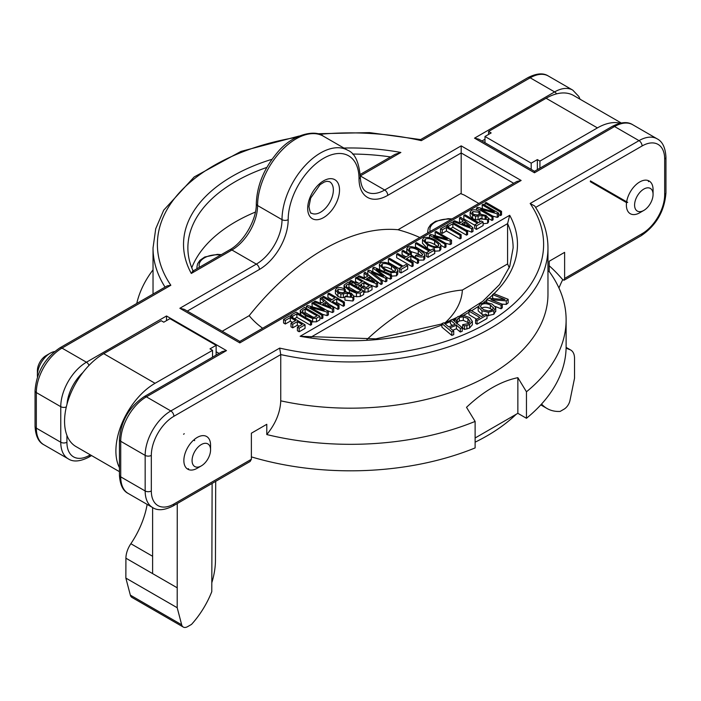 <?xml version="1.0" encoding="UTF-8"?>
<svg xmlns="http://www.w3.org/2000/svg" width="701" height="701" viewBox="0 0 701 701"><rect width="100%" height="100%" fill="white"/><g stroke="black" fill="none" stroke-linecap="round" stroke-linejoin="round"><path stroke-width="1.05" d="M616.521 196.832A18.147 10.48 -60 0 1 616.617 196.017M183.601 434.252A18.147 10.48 -60 0 1 184.24 433.717M566.119 319.84L566.119 346.329A215.619 124.489 180 0 1 526.46 418.287L526.46 391.789A215.619 124.489 0 0 0 566.119 319.84A215.619 124.489 0 0 0 549.207 271.506L549.207 261.245L564.62 252.351L564.62 278.437L564.042 280.234L562.631 279.576A235.948 136.222 180 0 0 549.207 265.767M266.783 434.559L266.783 424.298L251.379 433.2L251.379 459.278L250.143 461.468L173.007 505.999A4.355 2.515 60 0 0 173.909 504.01A31.948 18.445 -60 0 1 151.32 490.963L151.32 455.396A31.948 18.445 -60 0 1 173.909 416.28L280.75 354.592L280.75 400.832C280.234 412.565 275.581 423.807 266.783 434.559A215.619 124.489 0 0 0 475.12 421.424L475.12 447.921A215.619 124.489 180 0 1 251.379 456.886M153.028 269.841A215.619 124.489 0 0 0 136.748 303.472M475.12 421.424L466.515 407.316C483.629 391.097 500.742 381.213 517.855 377.673L526.46 391.789M549.207 271.506L547.972 271.41M517.855 377.673L517.855 413.318L475.12 437.985M526.46 418.287L517.855 413.318M197.016 268.685A20.329 11.733 180 0 1 196.937 267.624A20.329 11.733 180 0 1 196.937 267.335M427.776 232.898A20.329 11.733 180 0 1 427.706 231.926A20.329 11.733 180 0 1 427.715 231.628M59.813 347.898L167.241 285.868L170.842 285.263L61.995 348.108A4.355 2.515 -120 0 0 59.813 347.898C44.689 358.22 36.434 372.52 35.05 390.79L35.05 426.357C35.593 435.943 38.52 442.068 43.848 444.749A36.303 20.96 -60 0 1 36.329 428.136A4.355 2.515 180 0 1 35.05 426.357M310.517 325.211L310.517 321.654L311.612 321.023L311.612 324.581L310.517 325.211L296.873 317.334L294.473 318.718M300.361 314.53L300.238 310.385L300.808 311.822L305.601 315.757L312.628 318.482L316.44 318.236L319.875 316.256L304.471 307.362L300.238 310.385M319.875 316.256L319.875 319.814L316.44 321.794L311.612 321.829M331.88 299.651L327.937 297.373L327.937 293.815L334.964 297.872L330.635 300.37L323.608 296.313L322.521 296.944L337.917 305.838L339.012 305.207L332.397 301.386L336.717 298.889L343.332 302.709L344.428 302.078L329.032 293.184L327.937 293.815M344.428 302.078L344.428 305.636L343.332 306.267L336.717 302.446L335.472 303.165M339.012 305.207L339.012 308.764L337.917 309.395L329.391 304.471M373.615 272.093L372.818 271.462L372.818 267.905L383.508 276.273L368.971 270.122L367.78 270.814L381.02 280.952L382.238 280.251L371.469 272.19L385.708 278.244L386.882 277.57L376.384 269.324L390.343 275.572L391.544 274.88L374.01 267.221L372.818 267.905M391.544 274.88L391.544 278.437L390.343 279.129L386.882 277.578M386.882 277.57L386.882 281.127L385.708 281.802L382.238 280.33M382.238 280.251L382.238 283.809L381.02 284.51L367.78 274.371L367.78 270.814M397.73 270.568L397.239 269.123L392.578 265.25C387.364 262.402 383.324 261.631 380.477 262.936L379.294 264.654L384.279 269.894L391.027 272.61L396.564 272.242L397.73 270.568L397.73 274.117L396.564 275.8L391.027 276.168M379.846 269.771L379.294 264.654M406.019 256.855L402.067 254.577L402.067 251.019L409.095 255.076L404.775 257.574L397.747 253.517L396.652 254.148L412.048 263.041L413.143 262.411L406.527 258.581L410.847 256.084L417.472 259.913L418.558 259.282L403.163 250.388L402.067 251.019M418.558 259.282L418.558 262.831L417.472 263.462L410.847 259.642L409.603 260.36M413.143 262.411L413.143 265.959L412.048 266.59L396.652 257.705L396.652 254.148M426.348 253.122L415.465 246.84L415.465 243.282L429.108 251.16L426.348 252.763L428.101 253.771L434.743 249.933L432.99 248.925L430.204 250.529L416.552 242.651L415.465 243.282M434.743 249.933L434.743 253.49L428.101 257.328L426.348 256.312L426.348 252.763M440.92 245.63L440.43 244.185L435.768 240.32C430.545 237.464 426.515 236.693 423.667 238.007L422.484 239.716L427.461 244.956L434.217 247.672L439.755 247.304L440.92 245.63L440.92 249.188L439.755 250.862L434.217 251.23M430.826 250.169L427.461 248.513L422.484 243.273L422.484 239.716M461.144 234.695L461.144 238.252L460.058 238.883L446.406 230.997L442.243 233.407L440.482 232.39L440.482 228.841L442.243 229.849L446.406 227.439L460.058 235.326L461.144 234.695L445.748 225.801L440.482 228.841M474.708 225.205L463.825 218.922L463.825 215.365L477.477 223.242L474.708 224.837L476.461 225.845L483.112 222.015L481.35 220.999L478.564 222.611L464.921 214.734L463.825 215.365M483.112 222.015L483.112 225.573L476.461 229.402L474.708 228.395L474.708 224.837M482.446 208.583L482.086 204.823L494.38 211.912L477.81 207.286L476.557 208.013L491.962 216.898L493.057 216.267L480.606 209.082L497.281 213.831L498.577 213.078L483.182 204.193L482.086 204.823M498.577 213.078L498.577 216.635L497.281 217.389L492.759 216.101M493.057 216.267L493.057 219.825L491.962 220.456L488.579 218.502M481.123 214.199L480.01 213.56M452.382 325.378L450.419 323.731L450.419 320.173L455.264 324.221L448.666 326.859L443.821 322.81L441.91 323.573L451.821 331.845L453.731 331.082L449.84 327.84L456.439 325.203L460.32 328.454L462.231 327.691L452.32 319.419L450.419 320.173M462.231 327.691L462.231 331.249L460.32 332.002L456.439 328.76L452.723 330.241M453.731 331.082L453.731 334.64L451.821 335.402L441.91 327.13L441.91 323.573M487.011 314.977L487.011 318.534L477.039 324.212L475.593 323.363L475.593 319.805L477.039 320.655L487.011 314.977L485.565 314.127L481.403 316.493L470.616 310.184L468.969 311.121L479.756 317.439L475.593 319.805M476.671 319.192L468.969 314.679L468.969 311.121M483.865 315.091L481.973 314.302L478.196 310.885L478.117 306.723L481.973 310.745L488.457 312.331L493.881 310.727L495.703 307.38L491.909 303.954L485.451 302.368L480.01 303.962L478.196 307.327L478.196 310.885M495.703 310.937L493.881 314.285L487.011 315.8M493.951 298.714L492.601 298.179L492.601 294.622L504.965 299.546L488.22 298.284L486.739 299.52L501.084 305.233L502.31 304.208L490.954 299.678L506.297 300.878L508.164 299.309L493.828 293.596L492.601 294.622M508.164 299.309L508.164 302.867L506.297 304.427L502.039 304.103M502.31 304.208L502.31 307.765L501.084 308.79L495.248 306.46M472.351 324.694L469.539 328.103L464.465 329.444L462.678 328.199L462.678 324.642L464.465 325.886L466.892 325.483L469.539 324.545L472.351 321.26L472.351 324.817M469.153 323.126L463.308 320.348L459.278 320.988L457.236 322.618L456.71 323.915M500.444 215.558L500.444 212.009L501.539 211.378L501.539 214.927L500.444 215.558L498.577 214.488M479.65 221.989L479.65 218.808L487.633 219.658L488.579 218.344L485.968 215.409L480.597 214.278L477.206 214.97L474.174 214.637M488.579 218.344L488.579 221.902L487.633 223.216L483.112 223.768M484.067 219.229L482.831 219.071M479.65 219.641L475.585 219.816L472.632 218.633L470.134 215.698L470.134 212.14L472.632 215.076L475.585 216.258L481.999 215.601L485.162 216.136L486.555 217.862L485.933 218.773L483.734 219.211L480.684 218.213L479.65 218.808M460.723 222.462L459.505 221.42L459.505 217.862L463.203 221.034L459.961 222.909L454.493 220.754L453.293 221.446L471.659 228.622L472.991 227.851L460.671 217.187L459.505 217.862M472.991 227.851L472.991 231.409L471.659 232.18L465.595 229.805M466.507 235.159L466.507 231.602L467.602 230.971L467.602 234.52L466.507 235.159L452.855 227.273L450.585 228.587M435.374 235.755L435.023 231.996L447.308 239.085L430.747 234.467L429.494 235.185L444.898 244.079L445.985 243.449L433.542 236.263L450.217 241.004L451.514 240.25L436.11 231.365L435.023 231.996M451.514 240.25L451.514 243.808L450.217 244.561L445.687 243.273M445.985 243.449L445.985 246.997L444.898 247.628L440.894 245.324M415.448 257.486L415.448 255.585C419.356 257.118 422.142 257.425 423.825 256.505L424.832 255.033L424.832 258.59L423.825 260.062L418.558 260.167M421.143 255.786L418.278 253.815L410.497 251.449M406.808 252.491L406.773 248.601L410.26 252.789L411.382 252.15L408.858 249.144L409.489 248.215C411.382 247.4 414.317 248.084 418.278 250.266L422.729 254.551L422.116 255.462L416.596 254.919L415.448 255.585M399.281 268.755L388.398 262.463L388.398 258.914L402.041 266.792L399.281 268.387L401.033 269.394L407.675 265.565L405.923 264.549L403.136 266.161L389.493 258.283L388.398 258.914M407.675 265.565L407.675 269.123L401.033 272.952L399.281 271.944L399.281 268.387M365.309 277.552L364.082 276.509L364.082 272.952L367.78 276.124L364.538 277.999L359.07 275.844L357.869 276.536L376.244 283.712L377.576 282.941L365.247 272.277L364.082 272.952M377.576 282.941L377.576 286.499L376.244 287.27L369.208 284.518M359.035 283.467L355.53 281.443L355.53 277.885L362.137 281.706L359.289 283.344L355.197 282.494L351.131 280.426L349.825 281.18L356.879 284.475L358.859 284.746L361.199 287.375L364.862 288.891L368.139 288.391L372.021 286.148L356.625 277.254L355.53 277.885M372.021 286.148L372.021 289.706L368.139 291.94L363.696 292.124M344.077 288.803L344.06 285.079L344.638 286.525L349.431 290.451L356.459 293.176L360.261 292.939L363.696 290.95L348.301 282.065L344.06 285.079M363.696 290.95L363.696 294.508L360.261 296.497L356.459 296.733L353.847 296.067M346.434 291.975L345.286 290.897M353.856 296.129L353.856 299.686L352.91 301.001L344.918 300.151L344.918 296.593L352.91 297.443L353.856 296.129L351.245 293.193L345.873 292.063L342.482 292.755L339.442 292.422M349.343 297.014L348.108 296.847M344.918 297.417L340.861 297.601L337.908 296.418L335.411 293.482L335.411 289.925L337.908 292.86L340.861 294.043L347.275 293.386L350.439 293.921L351.832 295.647L351.201 296.558L349.01 296.996L345.952 295.997L344.918 296.593M321.479 302.858L320.261 301.807L320.261 298.249L323.958 301.43L320.716 303.296L315.248 301.141L314.048 301.833L332.414 309.018L333.746 308.247L321.426 297.575L320.261 298.249M333.746 308.247L333.746 311.805L332.414 312.567L326.648 310.315M312.269 306.836L311.91 303.069L324.204 310.166L307.634 305.54L306.381 306.258L321.785 315.152L322.881 314.521L310.429 307.336L327.104 312.076L328.401 311.332L313.005 302.438L311.91 303.069M328.401 311.332L328.401 314.889L327.104 315.634L322.583 314.346M322.881 314.521L322.881 318.079L321.785 318.71L319.875 317.606M305.04 324.817L305.04 328.375L299.161 331.766L297.408 330.758L297.408 327.201L299.161 328.208L305.04 324.817L289.636 315.932L283.572 319.428L285.325 320.445L290.302 317.571L295.577 320.62L290.985 323.266L292.738 324.283L297.329 321.628L302.192 324.44L297.408 327.201M299.108 326.219L297.329 325.185L292.738 327.84L290.985 326.824L290.985 323.266M292.492 322.399L290.302 321.128L285.325 324.002L283.572 322.986L283.572 319.428M279.673 348.099L280.75 354.592A197.472 114.009 0 0 0 547.972 247.935C547.91 233.372 543.485 219.395 534.705 205.998L530.158 203.483A193.117 111.494 0 0 1 487.055 323.214A193.117 111.494 0 0 1 279.673 348.099L170.825 410.944L146.386 396.836L226.476 350.596L222.121 351.639L144.213 396.617A4.355 2.515 60 0 1 146.386 396.836A36.303 20.96 -60 0 0 120.721 441.288L145.16 455.396L145.16 490.963A36.303 20.96 120 0 0 152.678 507.585C157.594 510.854 164.367 510.328 173.007 505.999M226.476 350.596L166.514 315.985L166.514 320.629M319.227 134.355A193.117 111.494 0 0 1 421.327 140.647L420.565 139.613M421.327 140.647L530.175 77.811L554.614 91.919L474.524 138.15L478.879 139.192L534.486 171.298L534.486 172.77L614.567 126.531L639.005 140.638L530.158 203.483M494.003 293.666A166.978 96.405 0 0 0 509.697 215.295L507.585 223.628L507.585 263.944A162.623 93.89 180 0 1 509.233 267.817M441.91 323.941L375.885 338.846L300.133 336.287A166.978 96.405 0 0 0 441.91 325.045M272.032 159.276A166.978 96.405 0 0 0 191.303 273.451L192.766 271.129L229.735 249.793A4.355 2.515 -120 0 1 231.917 250.003A36.303 20.96 120 0 0 257.582 205.551A4.355 2.515 180 0 1 256.303 203.772C256.811 219.501 243.606 242.362 229.735 249.793M360.235 174.453L395.04 154.351L400.867 152.459A166.978 96.405 0 0 0 343.884 148.042M521.141 180.472L516.786 181.515L239.821 341.422L239.821 342.894L521.141 180.472L461.179 145.861L461.179 152.967L513.702 183.294M256.303 203.772C256.899 185.747 263.83 168.775 277.097 152.862C292.571 133.619 315.792 129.51 323.31 136.16A54.45 31.44 -60 0 0 281.346 150.75A54.45 31.44 -60 0 0 257.582 205.551L282.021 219.658A36.303 20.96 -60 0 1 256.347 264.111L179.859 308.274L184.214 309.316L239.821 341.422M478.792 203.448L464.22 195.036A197.472 114.009 180 0 0 460.618 193.607L398.019 229.744A208.547 120.406 120 0 0 249.179 315.678L222.208 331.249M461.179 193.826L461.179 152.967L387.767 195.351A4.355 2.515 -120 0 0 384.691 190.015L360.288 175.925L400.867 152.459M191.767 267.817A162.623 93.89 180 0 1 255.409 212.07M311.612 321.023L296.208 312.138L290.95 315.17L292.703 316.186L296.873 313.776L310.517 321.654M296.873 317.334L296.873 313.776M292.703 317.693L292.703 316.186M290.95 316.686L290.95 315.17M306.696 315.126L302.85 312.295L302.683 310.42L305.137 309.01L317.027 315.871L314.863 317.124L311.708 317.264L306.696 315.126M302.236 311.095L302.683 310.42L302.683 312.094M313.627 317.465L305.137 312.567L303.91 313.268M305.137 312.567L305.137 309.01M343.332 306.267L343.332 302.709M336.717 302.446L336.717 298.889M337.917 309.395L337.917 305.838M322.521 298.521L322.521 296.944M390.343 279.129L390.343 275.572M385.708 281.802L385.708 278.244M381.02 284.51L381.02 280.952M385.576 269.359L381.861 266.389L381.37 265.162L382.203 263.97C384.297 262.998 387.39 263.629 391.473 265.889L395.162 268.877L395.592 270.025L394.724 271.252C392.578 272.181 389.528 271.55 385.576 269.359M394.304 271.453L391.473 269.447C387.39 267.186 384.297 266.546 382.203 267.528M417.472 263.462L417.472 259.913M410.847 259.642L410.847 256.084M412.048 266.59L412.048 263.041M428.101 257.328L428.101 253.771M428.758 244.43L425.051 241.451L424.561 240.224L425.384 239.041C427.487 238.06 430.572 238.699 434.655 240.951L438.344 243.948L438.773 245.087L437.915 246.314C435.768 247.243 432.719 246.621 428.758 244.43M437.485 246.515L434.655 244.509C430.572 242.257 427.487 241.617 425.384 242.599M460.058 238.883L460.058 235.326M446.406 230.997L446.406 227.439M442.243 233.407L442.243 229.849M476.461 229.402L476.461 225.845M497.281 217.389L497.281 213.831M491.962 220.456L491.962 216.898M476.557 210.16L476.557 208.013M460.32 332.002L460.32 328.454M456.439 328.76L456.439 325.203M451.821 335.402L451.821 331.845M477.039 324.212L477.039 320.655M493.46 308.79L493.46 307.608L492.347 309.991L488.474 311.016L483.532 309.684L480.334 306.503L481.534 304.716C483.769 303.253 486.704 303.358 490.358 305.014L493.574 308.221M492.47 309.895L490.358 308.571C486.704 306.915 483.769 306.81 481.534 308.274L481.412 308.361M495.773 311.516L495.703 307.38M488.457 315.888L488.457 312.331M506.297 304.427L506.297 300.878M501.084 308.79L501.084 305.233M486.739 302.429L486.739 299.52M472.351 324.949L472.351 321.391L469.775 317.641L463.79 315.468L458.016 316.528L454.809 319.2L456.579 320.427L459.278 317.43L463.308 316.791L467.917 318.534L470.099 321.444L468.286 323.669L462.678 324.642M466.892 329.041L466.892 325.483M464.465 329.444L464.465 325.886M457.236 322.618L457.236 319.06M456.71 323.082L456.71 320.366M456.579 322.977L456.579 320.427M454.809 321.496L454.809 319.2M501.539 211.378L486.135 202.484L485.039 203.115L500.444 212.009M485.039 205.262L485.039 203.115M480.01 214.401L480.01 211.649C476.478 209.66 473.596 209.266 471.361 210.475L470.134 212.14M479.011 214.602L479.011 212.228L480.01 211.649M477.206 214.97L473.71 214.401L472.141 212.552L472.833 211.588L479.011 212.228M475.585 219.816L475.585 216.258M464.561 224.723L464.561 222.156L469.985 226.879L461.933 223.672L464.561 222.156M471.659 232.18L471.659 228.622M453.293 222.708L453.293 221.446M467.602 230.971L452.198 222.077L446.94 225.117L448.693 226.125L452.855 223.715L466.507 231.602M452.855 227.273L452.855 223.715M448.693 227.501L448.693 226.125M446.94 226.484L446.94 225.117M450.217 244.561L450.217 241.004M444.898 247.628L444.898 244.079M429.494 237.744L429.494 235.185M424.832 255.033L424.219 253.473L419.496 249.679C414.3 246.822 410.374 245.998 407.737 247.208L406.773 248.601M411.382 255.129L411.382 252.15M410.26 254.489L410.26 252.789M401.033 272.952L401.033 269.394M369.138 279.813L369.138 277.245L374.571 281.968L366.509 278.761L369.138 277.245M376.244 287.27L376.244 283.712M357.869 277.973L357.869 276.536M362.548 286.893L361.059 284.352L363.889 282.713L369.173 285.763L366.351 287.392L362.548 286.893M360.577 285L361.059 284.352L361.059 285.833M366.071 287.533L363.889 286.271L362.68 286.963M363.889 286.271L363.889 282.713M364.862 292.448L364.862 288.891M358.859 288.155L358.859 284.746M356.879 287.016L356.879 284.475M355.337 286.131L355.337 283.809M350.325 283.23L350.325 281.469M349.825 282.941L349.825 281.18M350.518 289.82L346.68 286.989L346.504 285.123L348.958 283.703L360.849 290.573L358.693 291.818L355.53 291.966L350.518 289.82M346.057 285.798L346.504 285.123L346.504 286.788M357.449 292.168L348.958 287.261L347.731 287.971M348.958 287.261L348.958 283.703M345.286 292.186L345.286 289.434C341.755 287.445 338.863 287.051 336.629 288.26L335.411 289.925M344.287 292.387L344.287 290.012L345.286 289.434M342.482 292.755L338.986 292.186L337.418 290.337L338.11 289.373L344.287 290.012M340.861 297.601L340.861 294.043M325.317 305.11L325.317 302.543L330.749 307.275L322.688 304.059L325.317 302.543M332.414 312.567L332.414 309.018M314.048 303.042L314.048 301.833M327.104 315.634L327.104 312.076M321.785 318.71L321.785 315.152M306.381 308.466L306.381 306.258M299.161 331.766L299.161 328.208M297.329 325.185L297.329 321.628M292.738 327.84L292.738 324.283M290.302 321.128L290.302 317.571M285.325 324.002L285.325 320.445M398.019 229.744A111.906 64.606 180 0 1 419.803 237.508M507.585 263.944L462.362 290.048A195.781 113.036 120 0 0 366.921 339.503M462.362 290.048A111.906 64.606 180 0 1 445.258 322.618M262.63 328.252A111.906 64.606 180 0 1 249.179 315.678M475.12 442.173A193.117 111.494 -0 0 0 516.181 414.282M488.597 134.417L488.597 131.455L546.088 98.254A55.177 31.852 -60 0 1 573.672 95.529L621.209 122.964M541.566 404.03A63.887 36.881 120 0 0 546.999 408.481A63.887 36.881 120 0 0 560.125 411.434L564.025 409.182A8.71 5.03 120 0 0 569.974 400.481L574.531 378.225L574.531 358.377A18.147 10.48 120 0 0 570.772 350.062A18.147 10.48 120 0 0 569.624 349.554A63.598 36.715 -60 0 1 566.101 348.029M558.951 288.006A63.598 36.715 -60 0 1 562.728 279.681M620.096 123.192A55.177 31.852 120 0 0 597.427 127.897L539.928 161.09L539.928 168.152M488.597 131.455L491.156 132.936L484.996 136.493L484.996 142.724M531.2 169.397L531.2 163.167L537.36 159.609L537.36 169.633M537.36 159.609L539.928 161.09M484.996 136.493L531.2 163.167M177.257 503.546L177.195 607.723L181.682 624.775A8.71 5.03 120 0 0 183.285 627.062A8.71 5.03 120 0 0 187.614 626.641L191.513 624.407A63.887 36.881 120 0 0 211.781 591.67L212.123 483.418M212.526 357.177L212.552 350.342L155.052 383.298A55.177 31.852 120 0 0 119.442 467.681M183.285 627.062L131.946 597.427A8.71 5.03 -60 0 1 130.342 595.131L125.856 578.08L125.917 558.198A18.147 10.48 -60 0 1 130.859 543.722A63.598 36.715 120 0 0 147.14 504.387M119.442 471.668L75.988 446.572A55.177 31.852 -60 0 1 67.559 402.269A55.177 31.852 -60 0 1 103.722 353.654L161.212 320.707L163.78 322.188L169.94 318.657L216.145 345.33L216.11 355.109M212.552 350.342L209.985 348.861L216.145 345.33M215.706 481.342L215.452 560.318A63.887 36.881 -60 0 1 211.807 582.768M177.257 587.832L152.616 573.611L152.616 507.55M177.195 607.723L125.856 578.08M653.069 194.405A13.065 7.545 -60 0 1 643.833 210.414A13.065 7.545 -60 0 1 634.738 203.097A13.065 7.545 -60 0 1 644.657 188.639A13.065 7.545 -60 0 1 653.069 194.405L653.069 189.664A18.874 10.901 -60 0 0 649.161 181.024A18.874 10.901 -60 0 0 648.591 180.727L648.548 181.664L648.101 180.534A18.874 10.901 -60 0 0 626.65 201.809L627.71 202.335L626.536 202.615L590.295 181.69M590.408 180.884L626.65 201.809M643.833 210.414L639.724 212.78A18.874 10.901 -60 0 1 630.287 213.717A18.874 10.901 -60 0 1 626.536 202.615M490.376 99.314A18.077 10.436 -60 0 1 492.698 97.728A18.077 10.436 -60 0 1 495.02 96.633M486.687 101.443A12.268 7.08 -60 0 1 488.597 100.094L492.698 97.728M210.563 449.884L210.563 445.144A18.874 10.901 -60 0 0 206.646 436.504A18.874 10.901 -60 0 0 194.282 439.509L194.668 440.657L193.651 440.053A18.874 10.901 -60 0 0 187.404 468.969L188.595 468.75L187.85 469.241A18.874 10.901 -60 0 0 197.209 468.259L201.318 465.893A13.065 7.545 -60 0 1 192.144 461.828A13.065 7.545 -60 0 1 199.066 446.169A13.065 7.545 -60 0 1 210.563 449.884A13.065 7.545 -60 0 1 201.318 465.893M37.477 376.901A18.077 10.436 -60 0 1 37.407 375.35A18.077 10.436 -60 0 1 47.072 355.451A18.077 10.436 -60 0 1 50.183 353.208A18.077 10.436 -60 0 1 54.538 351.578M37.407 375.35L37.407 370.601A12.268 7.08 -60 0 1 43.97 357.098A12.268 7.08 -60 0 1 46.082 355.582L50.183 353.208M251.379 459.278L173.909 504.01M547.972 247.935L547.972 294.166A197.472 114.009 180 0 1 280.75 400.832M535.625 207.435L642.09 145.974A31.948 18.445 -60 0 1 664.671 159.013L664.671 194.58A31.948 18.445 -60 0 1 642.09 233.705L564.62 278.437M221.35 254.629L217.371 254.375L204.736 257.004L199.873 260.386L197.586 263.804L196.937 267.037A20.329 11.733 0 0 0 197.121 268.623M199.452 267.274A18.147 10.48 180 0 1 220.754 254.971M452.005 218.914L448.149 218.677L435.514 221.306L430.651 224.679L428.355 228.097L427.706 231.339A20.329 11.733 0 0 0 427.882 232.846M430.204 231.505A18.147 10.48 180 0 1 451.409 219.264M166.514 315.985L86.433 362.215L61.995 348.108A36.303 20.96 -60 0 0 36.329 392.569L60.759 406.676L60.759 442.243L36.329 428.136L36.329 392.569A4.355 2.515 180 0 1 35.05 390.79M296.26 137.37A193.117 111.494 0 0 0 170.842 285.263M474.524 138.15L534.486 172.77M461.179 145.861L384.691 190.015A36.303 20.96 -60 0 1 366.544 191.82C365.352 191.093 360.919 189.147 360.296 176.976C358.973 161.931 354.785 153.028 347.749 150.268A54.45 31.44 120 0 0 305.785 164.858A54.45 31.44 120 0 0 282.021 219.658A4.355 2.515 180 0 0 288.181 219.658A50.095 28.925 -60 0 1 323.599 158.303A50.095 28.925 -60 0 1 359.026 178.755A4.355 2.515 0 0 0 360.296 176.976M179.859 308.274L239.821 342.894M187.298 311.095L259.431 269.447A4.355 2.515 -120 0 0 256.347 264.111L231.917 250.003L191.303 273.451M445.047 323.836A166.978 96.405 0 0 0 450.419 321.619M453.389 320.304A166.978 96.405 0 0 0 454.809 319.656M463.326 315.441A166.978 96.405 0 0 0 468.969 312.313M471.589 310.753A166.978 96.405 0 0 0 478.126 306.539M483.69 302.517A166.978 96.405 0 0 0 486.739 300.107M488.877 298.337A166.978 96.405 0 0 0 492.601 294.998M509.697 215.295L300.133 336.287M89.036 365.379A4.355 2.515 -120 0 0 86.433 362.215A36.303 20.96 120 0 0 60.759 406.676A4.355 2.515 180 0 0 66.306 406.966M90.289 454.835L89.509 455.282A31.948 18.445 -60 0 1 66.919 442.243A4.355 2.515 180 0 1 60.759 442.243A36.303 20.96 120 0 0 68.277 458.857L43.848 444.749M151.32 490.963A4.355 2.515 180 0 1 145.16 490.963L120.721 476.855L120.721 441.288A4.355 2.515 -0 0 1 119.442 439.518C120.826 421.248 129.08 406.948 144.213 396.617M151.32 455.396A4.355 2.515 180 0 1 145.16 455.396A36.303 20.96 120 0 1 170.825 410.944A4.355 2.515 -120 0 1 173.909 416.28M119.442 475.076A4.355 2.515 0 0 0 120.721 476.855A36.303 20.96 -60 0 0 128.239 493.478C122.947 490.849 120.011 484.715 119.442 475.076L119.442 439.518M216.127 351.736L219.036 353.418M89.509 455.282A4.355 2.515 60 0 1 88.606 457.28L91.568 455.571M66.919 442.243L66.919 435.391M67.024 404.135A31.948 18.445 -60 0 1 82.937 372.476M527.993 77.592A4.355 2.515 60 0 1 530.175 77.811A36.303 20.96 -60 0 1 548.322 76.006C543.345 72.738 536.563 73.272 527.993 77.592L420.618 139.587M664.671 159.013A4.355 2.515 180 0 0 665.95 157.234L665.95 192.801C664.566 211.071 656.311 225.371 641.187 235.702A4.355 2.515 -120 0 0 642.09 233.705M665.95 192.801A4.355 2.515 180 0 1 664.671 194.58M665.95 157.234C665.407 147.657 662.48 141.523 657.152 138.842A36.303 20.96 120 0 0 639.005 140.638A4.355 2.515 60 0 1 642.09 145.974M632.723 124.734C627.737 121.466 620.963 121.992 612.394 126.32A4.355 2.515 60 0 1 614.567 126.531A36.303 20.96 -60 0 1 632.723 124.734L657.152 138.842M481.964 140.971L484.996 139.219M556.568 93.864A4.355 2.515 -120 0 0 554.614 91.919A36.303 20.96 120 0 1 572.761 90.114L548.322 76.006M310.894 337.19L507.585 223.628A162.623 93.89 180 0 1 513.123 247.935L509.715 266.538L499.506 284.597L482.744 301.299L460.084 315.783M259.431 269.447A40.658 23.475 120 0 0 288.181 219.658M359.026 178.755A40.658 23.475 120 0 0 387.767 195.351M307.686 208.39A22.502 12.995 120 0 0 331.555 210.528A22.502 12.995 120 0 0 331.555 178.694A22.502 12.995 120 0 0 307.686 208.39M329.593 181.708A18.147 10.48 -60 0 1 329.593 202.668A18.147 10.48 -60 0 1 311.446 213.148C310.736 213.945 309.903 211.772 308.966 206.611L310.683 198.085L320.059 184.661L324.335 182.006L326.973 181.279L329.593 181.708M299.099 136.047L240.934 151.434L194.195 176.941L163.71 210.169L155.727 228.736L153.028 247.935A197.472 114.009 0 0 0 165.068 287.13M193.274 271.296C189.673 263.594 187.877 255.804 187.877 247.935A162.623 93.89 180 0 1 266.844 167.416M352.542 154.045A162.623 93.89 180 0 1 390.562 156.936M300.808 314.793L300.808 311.822M316.44 321.794L316.44 318.236M312.628 322.039L312.628 318.482M305.601 317.562L305.601 315.757M382.203 266.809L382.203 263.97M391.473 269.447L391.473 265.889M395.162 270.936L395.162 268.877M396.564 275.8L396.564 272.242M391.027 274.652L391.027 272.61M384.279 271.708L384.279 269.894M425.384 241.88L425.384 239.041M434.655 244.509L434.655 240.951M438.344 245.998L438.344 243.948M439.755 250.862L439.755 247.304M434.217 249.635L434.217 247.672M427.461 248.513L427.461 244.956M490.358 308.571L490.358 305.014M481.973 314.302L481.973 310.745M493.881 314.285L493.881 310.727M469.539 328.103L469.539 324.545M467.917 322.092L467.917 318.534M463.308 320.348L463.308 316.791M459.278 320.988L459.278 317.43M472.833 213.779L472.833 211.588M487.633 223.216L487.633 219.658M485.162 219.098L485.162 216.136M481.999 218.817L481.999 215.601M478.091 219.956L478.091 216.399M472.632 218.633L472.632 215.076M423.825 260.062L423.825 256.505M418.278 253.815L418.278 250.266M409.489 250.459L409.489 248.215M368.139 291.94L368.139 288.391M361.199 289.513L361.199 287.375M352.025 284.212L352.025 282.004M344.638 289.084L344.638 286.525M360.261 296.497L360.261 292.939M356.459 296.733L356.459 293.176M349.431 292.352L349.431 290.451M338.11 291.563L338.11 289.373M352.91 301.001L352.91 297.443M350.439 296.882L350.439 293.921M347.275 296.602L347.275 293.386M343.359 297.732L343.359 294.175M337.908 296.418L337.908 292.86M546.088 98.254L597.427 127.897M566.11 347.521L569.624 349.554M155.052 383.298L103.722 353.654M152.616 556.279L130.859 543.722M152.616 573.611L125.917 558.198M181.682 624.775L130.342 595.131M196.937 267.624L196.937 267.037M427.706 231.926L427.706 231.339M68.277 458.857C73.202 462.134 79.975 461.6 88.606 457.28M641.187 235.702L564.042 280.234M580.042 99.2L578.833 96.493L572.761 90.114M612.394 126.32L534.486 171.298M323.31 136.16L347.749 150.268M420.679 139.595L369.506 132.612L316.983 133.751M456.079 317.79L452.434 319.507M450.419 320.418L444.127 323.073M152.678 507.585L128.239 493.478M153.028 247.935L153.028 294.078M566.11 347.381L570.772 350.062M540.778 404.889L546.999 408.481"/></g></svg>
